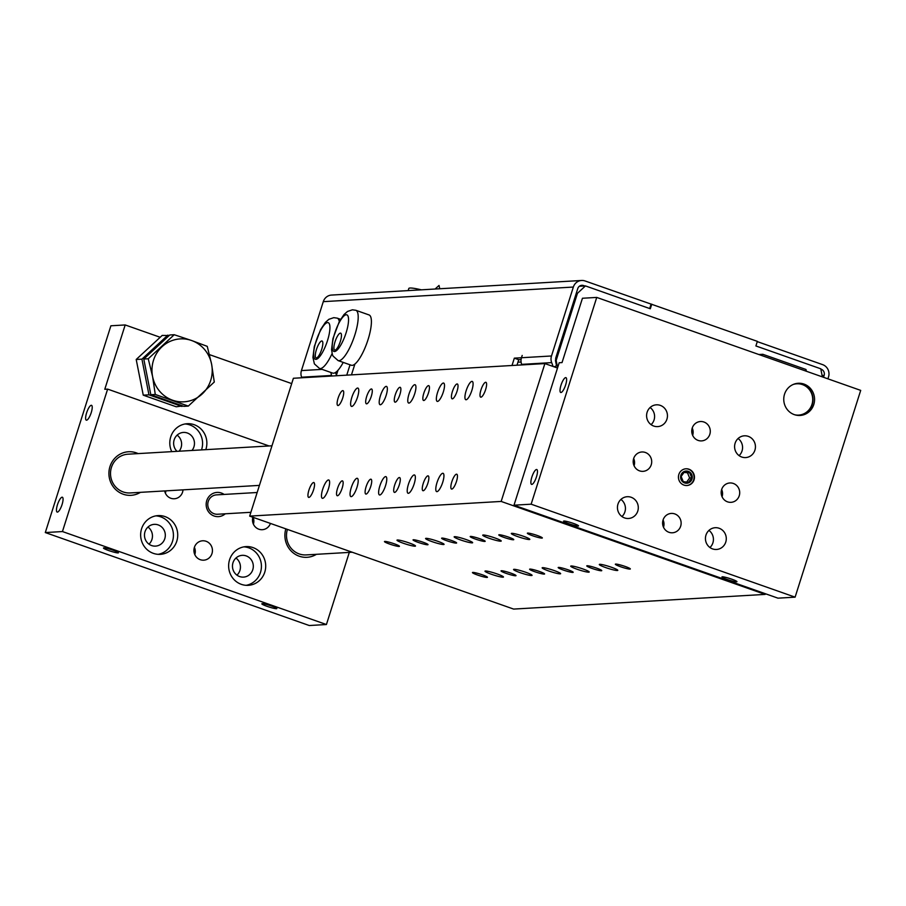 <?xml version="1.0" encoding="UTF-8"?>
<svg xmlns="http://www.w3.org/2000/svg" width="906" height="906" viewBox="0 0 906 906"><rect width="100%" height="100%" fill="white"/><g stroke="black" fill="none" stroke-linecap="round" stroke-linejoin="round"><path stroke-width="1.36" d="M403.385 543.272A9.706 1.065 17.6 0 1 396.998 540.169A9.706 1.065 17.6 0 1 406.567 542.082A9.706 1.065 17.6 0 1 415.492 546.035A9.706 1.065 17.6 0 1 403.385 543.272M431.969 541.595A9.706 1.065 17.6 0 1 425.582 538.504A9.706 1.065 17.6 0 1 435.14 540.418A9.706 1.065 17.6 0 1 444.065 544.37A9.706 1.065 17.6 0 1 431.969 541.595M460.542 539.931A9.706 1.065 17.6 0 1 454.155 536.828A9.706 1.065 17.6 0 1 463.725 538.753A9.706 1.065 17.6 0 1 472.649 542.694A9.706 1.065 17.6 0 1 460.542 539.931M489.127 538.266A9.706 1.065 17.6 0 1 482.739 535.163A9.706 1.065 17.6 0 1 492.298 537.077A9.706 1.065 17.6 0 1 501.222 541.029A9.706 1.065 17.6 0 1 489.127 538.266M517.7 536.59A9.706 1.065 17.6 0 1 511.312 533.498A9.706 1.065 17.6 0 1 520.882 535.412A9.706 1.065 17.6 0 1 529.806 539.364A9.706 1.065 17.6 0 1 517.7 536.59M491.38 574.257A9.706 1.065 17.6 0 1 484.993 571.154A9.706 1.065 17.6 0 1 494.551 573.079A9.706 1.065 17.6 0 1 503.476 577.02A9.706 1.065 17.6 0 1 491.38 574.257M519.953 572.592A9.706 1.065 17.6 0 1 513.566 569.489A9.706 1.065 17.6 0 1 523.136 571.403A9.706 1.065 17.6 0 1 532.06 575.355A9.706 1.065 17.6 0 1 519.953 572.592M548.538 570.916A9.706 1.065 17.6 0 1 542.15 567.824A9.706 1.065 17.6 0 1 551.709 569.738A9.706 1.065 17.6 0 1 560.633 573.691A9.706 1.065 17.6 0 1 548.538 570.916M577.111 569.251A9.706 1.065 17.6 0 1 570.723 566.148A9.706 1.065 17.6 0 1 580.293 568.073A9.706 1.065 17.6 0 1 589.217 572.014A9.706 1.065 17.6 0 1 577.111 569.251M605.695 567.586A9.706 1.065 17.6 0 1 599.308 564.483A9.706 1.065 17.6 0 1 608.866 566.397A9.706 1.065 17.6 0 1 617.79 570.35A9.706 1.065 17.6 0 1 605.695 567.586M328.402 488.968A9.706 2.661 109.4 0 1 322.321 498.289A9.706 2.661 109.4 0 1 323.034 488.255A9.706 2.661 109.4 0 1 328.765 479.987A9.706 2.661 109.4 0 1 328.402 488.968M357.553 397.066A9.706 2.661 109.4 0 1 351.471 406.386A9.706 2.661 109.4 0 1 352.185 396.352A9.706 2.661 109.4 0 1 357.915 388.085A9.706 2.661 109.4 0 1 357.553 397.066M356.975 487.303A9.706 2.661 109.4 0 1 350.905 496.613A9.706 2.661 109.4 0 1 351.619 486.579A9.706 2.661 109.4 0 1 357.349 478.323A9.706 2.661 109.4 0 1 356.975 487.303M386.137 395.401A9.706 2.661 109.4 0 1 380.056 404.722A9.706 2.661 109.4 0 1 380.769 394.688A9.706 2.661 109.4 0 1 386.5 386.42A9.706 2.661 109.4 0 1 386.137 395.401M385.56 485.627A9.706 2.661 109.4 0 1 379.478 494.948A9.706 2.661 109.4 0 1 380.192 484.914A9.706 2.661 109.4 0 1 385.922 476.647A9.706 2.661 109.4 0 1 385.56 485.627M414.71 393.736A9.706 2.661 109.4 0 1 408.629 403.045A9.706 2.661 109.4 0 1 409.342 393.011A9.706 2.661 109.4 0 1 415.073 384.744A9.706 2.661 109.4 0 1 414.71 393.736M443.294 392.06A9.706 2.661 109.4 0 1 437.213 401.381A9.706 2.661 109.4 0 1 437.926 391.347A9.706 2.661 109.4 0 1 443.657 383.079A9.706 2.661 109.4 0 1 443.294 392.06M414.133 483.963A9.706 2.661 109.4 0 1 408.062 493.283A9.706 2.661 109.4 0 1 408.776 483.249A9.706 2.661 109.4 0 1 414.506 474.982A9.706 2.661 109.4 0 1 414.133 483.963M442.717 482.298A9.706 2.661 109.4 0 1 436.635 491.607A9.706 2.661 109.4 0 1 437.349 481.584A9.706 2.661 109.4 0 1 443.079 473.317A9.706 2.661 109.4 0 1 442.717 482.298M471.867 390.395A9.706 2.661 109.4 0 1 465.786 399.716A9.706 2.661 109.4 0 1 466.499 389.682A9.706 2.661 109.4 0 1 472.23 381.415A9.706 2.661 109.4 0 1 471.867 390.395M822.365 376.885L820.779 368.799L755.898 345.956L757.359 341.358L585.072 280.962A9.706 9.264 86.7 0 0 573.351 287.055L323.283 301.653L301.426 370.588A9.706 9.264 86.7 0 0 301.607 377.213L301.823 377.768M827.914 378.844L828.526 376.93A9.706 9.264 -93.3 0 0 822.637 364.642L757.28 341.619M521.086 362.004L517.949 362.185M337.202 372.74L335.684 372.83M765.343 593.724L765.128 594.404L513.634 609.081L249.671 516.114L501.165 501.437L544.891 363.578L293.397 378.266L249.671 516.114M408.142 290.6L408.799 288.516A27.882 3.058 17.6 0 1 421.369 289.829M427.881 483.158A7.86 2.152 109.4 0 1 422.955 490.712A7.86 2.152 109.4 0 1 423.532 482.581A7.86 2.152 109.4 0 1 428.176 475.877A7.86 2.152 109.4 0 1 427.881 483.158M370.724 486.499A7.86 2.152 109.4 0 1 365.798 494.053A7.86 2.152 109.4 0 1 366.375 485.922A7.86 2.152 109.4 0 1 371.018 479.217A7.86 2.152 109.4 0 1 370.724 486.499M313.567 489.829A7.86 2.152 109.4 0 1 308.64 497.383A7.86 2.152 109.4 0 1 309.218 489.251A7.86 2.152 109.4 0 1 313.861 482.558A7.86 2.152 109.4 0 1 313.567 489.829M342.151 488.164A7.86 2.152 109.4 0 1 337.225 495.718A7.86 2.152 109.4 0 1 337.802 487.587A7.86 2.152 109.4 0 1 342.445 480.882A7.86 2.152 109.4 0 1 342.151 488.164M399.308 484.835A7.86 2.152 109.4 0 1 394.382 492.377A7.86 2.152 109.4 0 1 394.959 484.246A7.86 2.152 109.4 0 1 399.603 477.553A7.86 2.152 109.4 0 1 399.308 484.835M456.465 481.494A7.86 2.152 109.4 0 1 451.539 489.047A7.86 2.152 109.4 0 1 452.117 480.916A7.86 2.152 109.4 0 1 456.76 474.212A7.86 2.152 109.4 0 1 456.465 481.494M457.043 391.256A7.86 2.152 109.4 0 1 452.105 398.81A7.86 2.152 109.4 0 1 452.694 390.679A7.86 2.152 109.4 0 1 457.337 383.985A7.86 2.152 109.4 0 1 457.043 391.256M399.886 394.597A7.86 2.152 109.4 0 1 394.948 402.151A7.86 2.152 109.4 0 1 395.537 394.019A7.86 2.152 109.4 0 1 400.18 387.315A7.86 2.152 109.4 0 1 399.886 394.597M342.728 397.938A7.86 2.152 109.4 0 1 337.791 405.48A7.86 2.152 109.4 0 1 338.38 397.349A7.86 2.152 109.4 0 1 343.023 390.656A7.86 2.152 109.4 0 1 342.728 397.938M371.301 396.262A7.86 2.152 109.4 0 1 366.375 403.816A7.86 2.152 109.4 0 1 366.953 395.684A7.86 2.152 109.4 0 1 371.596 388.991A7.86 2.152 109.4 0 1 371.301 396.262M428.459 392.932A7.86 2.152 109.4 0 1 423.532 400.475A7.86 2.152 109.4 0 1 424.11 392.343A7.86 2.152 109.4 0 1 428.753 385.65A7.86 2.152 109.4 0 1 428.459 392.932M485.616 389.591A7.86 2.152 109.4 0 1 480.69 397.145A7.86 2.152 109.4 0 1 481.267 389.014A7.86 2.152 109.4 0 1 485.91 382.309A7.86 2.152 109.4 0 1 485.616 389.591M501.165 501.437L765.128 594.404M418.221 542.4A7.86 0.861 17.6 0 1 413.045 539.885A7.86 0.861 17.6 0 1 420.792 541.448A7.86 0.861 17.6 0 1 428.028 544.642A7.86 0.861 17.6 0 1 418.221 542.4M475.378 539.07A7.86 0.861 17.6 0 1 470.203 536.556A7.86 0.861 17.6 0 1 477.949 538.107A7.86 0.861 17.6 0 1 485.186 541.301A7.86 0.861 17.6 0 1 475.378 539.07M532.535 535.729A7.86 0.861 17.6 0 1 527.36 533.215A7.86 0.861 17.6 0 1 535.106 534.767A7.86 0.861 17.6 0 1 542.343 537.971A7.86 0.861 17.6 0 1 532.535 535.729M503.951 537.394A7.86 0.861 17.6 0 1 498.776 534.88A7.86 0.861 17.6 0 1 506.533 536.443A7.86 0.861 17.6 0 1 513.77 539.636A7.86 0.861 17.6 0 1 503.951 537.394M446.794 540.735A7.86 0.861 17.6 0 1 441.618 538.221A7.86 0.861 17.6 0 1 449.376 539.772A7.86 0.861 17.6 0 1 456.613 542.977A7.86 0.861 17.6 0 1 446.794 540.735M389.637 544.064A7.86 0.861 17.6 0 1 384.461 541.562A7.86 0.861 17.6 0 1 392.219 543.113A7.86 0.861 17.6 0 1 399.444 546.307A7.86 0.861 17.6 0 1 389.637 544.064M506.205 573.396A7.86 0.861 17.6 0 1 501.029 570.882A7.86 0.861 17.6 0 1 508.787 572.433A7.86 0.861 17.6 0 1 516.012 575.638A7.86 0.861 17.6 0 1 506.205 573.396M563.362 570.055A7.86 0.861 17.6 0 1 558.187 567.541A7.86 0.861 17.6 0 1 565.944 569.093A7.86 0.861 17.6 0 1 573.181 572.298A7.86 0.861 17.6 0 1 563.362 570.055M620.519 566.714A7.86 0.861 17.6 0 1 615.344 564.2A7.86 0.861 17.6 0 1 623.102 565.763A7.86 0.861 17.6 0 1 630.338 568.957A7.86 0.861 17.6 0 1 620.519 566.714M591.946 568.39A7.86 0.861 17.6 0 1 586.771 565.876A7.86 0.861 17.6 0 1 594.517 567.428A7.86 0.861 17.6 0 1 601.754 570.633A7.86 0.861 17.6 0 1 591.946 568.39M534.789 571.72A7.86 0.861 17.6 0 1 529.614 569.206A7.86 0.861 17.6 0 1 537.36 570.769A7.86 0.861 17.6 0 1 544.597 573.962A7.86 0.861 17.6 0 1 534.789 571.72M477.632 575.061A7.86 0.861 17.6 0 1 472.456 572.547A7.86 0.861 17.6 0 1 480.203 574.098A7.86 0.861 17.6 0 1 487.439 577.303A7.86 0.861 17.6 0 1 477.632 575.061M557.507 368.029L544.891 363.578M576.239 293.385L577.45 293.317L585.446 285.911L579.364 286.273M651.776 304.167L650.315 308.765L585.446 285.911M651.063 304.212L649.681 308.538M557.609 367.7L556.171 360.407L555.457 360.441L556.51 365.82L554.076 366.817M584.732 285.956L583.611 285.56A4.847 4.632 86.7 0 0 577.756 288.606L555.888 357.53A4.847 4.632 86.7 0 0 555.695 359.693L555.457 360.441M556.171 360.407L577.45 293.317M331.834 376.024L331.619 375.458A9.706 9.264 -93.3 0 1 330.984 372.502M581.584 280.475L331.517 295.073A9.706 9.264 86.7 0 0 323.283 301.653M820.836 369.116L821.176 369.24A4.847 4.632 -93.3 0 1 824.12 375.378L823.52 377.292M512.003 365.503L514.336 358.153L518.73 359.705L516.986 365.209M343.227 362.4A26.67 7.305 109.4 0 1 337.995 370.248L336.251 375.764M354.892 364.065A26.67 7.305 109.4 0 1 351.324 365.254L338.119 360.599A26.67 7.305 109.4 0 0 353.872 337.87A26.67 7.305 109.4 0 0 355.843 310.282L369.048 314.937A26.67 7.305 109.4 0 1 368.765 337.236A26.67 7.305 109.4 0 1 354.892 364.065L351.46 374.88M346.749 375.152L350.033 364.801M553.136 366.488L551.675 362.615A9.706 9.264 -93.3 0 1 551.494 355.979L573.351 287.055M514.336 358.153L521.471 357.734L522.196 355.435L521.482 357.734A9.706 9.264 86.7 0 0 521.663 364.371L521.879 364.925M521.086 359.569L518.73 359.705M335.616 372.4A4.847 4.632 86.7 0 0 335.922 373.691L336.454 375.095M337.995 370.248A26.67 7.305 109.4 0 1 332.706 373.102L319.501 368.459L314.393 363.884L312.932 357.44L314.303 346.488L320.599 329.625L325.345 322.445L328.867 319.32L333.77 317.655L337.225 318.142A26.67 7.305 109.4 0 1 339.32 321.573M321.709 349.32A8.969 2.458 109.4 0 1 316.092 357.938A8.969 2.458 109.4 0 1 316.749 348.651A8.969 2.458 109.4 0 1 322.049 341.007A8.969 2.458 109.4 0 1 321.709 349.32M340.328 341.471A8.969 2.458 109.4 0 1 334.71 350.078A8.969 2.458 109.4 0 1 335.367 340.803A8.969 2.458 109.4 0 1 340.667 333.159A8.969 2.458 109.4 0 1 340.328 341.471M806.34 371.234L805.989 369.489L762.807 354.291L761.538 355.458M762.807 354.291L758.854 354.518M250.871 512.298L217.61 514.246A9.706 9.264 -93.3 0 1 208.244 501.46A9.706 9.264 -93.3 0 1 216.477 494.88L257.157 492.502M563.94 521.029A7.86 0.861 17.6 0 1 572.377 523.056A7.86 0.861 17.6 0 1 578.56 525.91A7.86 0.861 17.6 0 1 570.814 524.359A7.86 0.861 17.6 0 1 563.577 521.154A7.86 0.861 17.6 0 1 563.94 521.029M722.32 576.805A7.86 0.861 17.6 0 1 730.757 578.832A7.86 0.861 17.6 0 1 736.952 581.697A7.86 0.861 17.6 0 1 729.194 580.146A7.86 0.861 17.6 0 1 721.957 576.941A7.86 0.861 17.6 0 1 722.32 576.805M536.488 476.816A7.86 2.152 109.4 0 1 531.562 484.37A7.86 2.152 109.4 0 1 532.139 476.239A7.86 2.152 109.4 0 1 536.782 469.535A7.86 2.152 109.4 0 1 536.488 476.816M565.638 384.925A7.86 2.152 109.4 0 1 560.712 392.468A7.86 2.152 109.4 0 1 561.29 384.337A7.86 2.152 109.4 0 1 565.933 377.643A7.86 2.152 109.4 0 1 565.638 384.925M596.737 297.417L582.445 298.255L562.037 362.581L559.183 362.751L513.996 505.197L777.96 598.164L795.106 597.156L531.143 504.189L596.737 297.417L860.7 390.384L795.106 597.156M663.509 527.247A9.706 9.264 86.7 0 0 663.079 519.965A9.706 9.264 -93.3 0 1 671.301 513.419A9.706 9.264 -93.3 0 1 680.666 526.205A9.706 9.264 -93.3 0 1 672.433 532.785A9.706 9.264 -93.3 0 1 663.067 520.01M634.087 465.797A9.706 9.264 86.7 0 0 633.668 458.527M722.082 496.794A9.706 9.264 86.7 0 0 721.652 489.512M692.66 435.344A9.706 9.264 86.7 0 0 692.229 428.062A9.706 9.264 -93.3 0 1 700.451 421.528A9.706 9.264 -93.3 0 1 709.817 434.302A9.706 9.264 -93.3 0 1 701.584 440.894A9.706 9.264 -93.3 0 1 692.218 428.108M739.239 495.752A9.706 9.264 -93.3 0 1 731.006 502.332A9.706 9.264 -93.3 0 1 721.64 489.557A9.706 9.264 -93.3 0 1 729.874 482.966A9.706 9.264 -93.3 0 1 739.239 495.752M651.244 464.755A9.706 9.264 -93.3 0 1 643.011 471.346A9.706 9.264 -93.3 0 1 633.656 458.561A9.706 9.264 -93.3 0 1 641.89 451.981A9.706 9.264 -93.3 0 1 651.244 464.755M738.084 438.515A10.917 10.43 -93.3 0 1 739.081 455.639M754.913 450.191A10.917 10.43 -93.3 0 1 734.607 447.315A10.917 10.43 -93.3 0 1 744.381 435.809A10.917 10.43 -93.3 0 1 754.913 450.191M620.938 499.421A10.917 10.43 -93.3 0 1 621.946 516.556M637.767 511.097A10.917 10.43 -93.3 0 1 617.462 508.221A10.917 10.43 -93.3 0 1 627.235 496.715A10.917 10.43 -93.3 0 1 637.767 511.097M650.1 407.519A10.917 10.43 -93.3 0 1 651.097 424.654M666.929 419.195A10.917 10.43 -93.3 0 1 646.612 416.318A10.917 10.43 -93.3 0 1 656.386 404.823A10.917 10.43 -93.3 0 1 666.929 419.195M708.934 530.406A10.917 10.43 -93.3 0 1 709.93 547.541M725.763 542.082A10.917 10.43 -93.3 0 1 705.457 539.206A10.917 10.43 -93.3 0 1 715.23 527.711A10.917 10.43 -93.3 0 1 725.763 542.082M797.439 383.34A16.115 15.402 -93.3 0 1 812.229 404.608A16.115 15.402 -93.3 0 1 799.318 415.48M813.781 404.518A16.115 15.402 -93.3 0 1 800.1 415.458A16.115 15.402 -93.3 0 1 783.781 400.259A16.115 15.402 -93.3 0 1 798.22 383.272A16.115 15.402 -93.3 0 1 813.781 404.518M694.053 479.84A8.392 8.018 -93.3 0 1 678.447 477.621A8.392 8.018 -93.3 0 1 685.955 468.787A8.392 8.018 -93.3 0 1 694.053 479.84M531.143 504.189L513.996 505.197M276.466 608.696A7.86 0.861 17.6 0 1 268.029 606.669A7.86 0.861 17.6 0 1 261.845 603.804A7.86 0.861 17.6 0 1 269.592 605.355A7.86 0.861 17.6 0 1 276.828 608.56A7.86 0.861 17.6 0 1 276.466 608.696M118.086 552.909A7.86 0.861 17.6 0 1 109.649 550.882A7.86 0.861 17.6 0 1 103.465 548.017A7.86 0.861 17.6 0 1 111.212 549.58A7.86 0.861 17.6 0 1 118.448 552.773A7.86 0.861 17.6 0 1 118.086 552.909M57.44 504.789A7.86 2.152 109.4 0 1 62.378 497.235A7.86 2.152 109.4 0 1 61.789 505.367A7.86 2.152 109.4 0 1 57.146 512.071A7.86 2.152 109.4 0 1 57.44 504.789M86.602 412.887A7.86 2.152 109.4 0 1 91.529 405.333A7.86 2.152 109.4 0 1 90.951 413.464A7.86 2.152 109.4 0 1 86.308 420.169A7.86 2.152 109.4 0 1 86.602 412.887M224.122 494.427A12.129 11.585 86.7 0 0 209.671 513.17A12.129 11.585 86.7 0 0 225.254 513.804M269.059 445.967L107.633 389.116L104.779 389.274L125.187 324.948L110.894 325.786L45.3 532.558L309.263 625.525L326.42 624.528L62.446 531.55L107.633 389.116M349.297 552.4L326.42 624.528M285.843 528.855A21.823 20.849 86.7 0 0 292.808 552.558A21.823 20.849 86.7 0 0 316.409 554.325M138.165 453.612A21.823 20.849 86.7 0 0 108.947 474.744A21.823 20.849 86.7 0 0 140.43 492.343M176.783 541.176A19.4 18.539 -93.3 0 1 160.317 554.347A19.4 18.539 -93.3 0 1 140.679 536.058A19.4 18.539 -93.3 0 1 158.052 515.605A19.4 18.539 -93.3 0 1 176.783 541.176M264.767 572.162A19.4 18.539 -93.3 0 1 248.301 585.333A19.4 18.539 -93.3 0 1 228.663 567.043A19.4 18.539 -93.3 0 1 246.047 546.601A19.4 18.539 -93.3 0 1 264.767 572.162M171.744 451.641A19.4 18.539 -93.3 0 1 187.202 423.714A19.4 18.539 -93.3 0 1 205.934 449.274A19.4 18.539 -93.3 0 1 205.809 449.659M211.981 553.566A9.706 9.264 -93.3 0 1 193.929 551.007A9.706 9.264 -93.3 0 1 202.616 540.791A9.706 9.264 -93.3 0 1 211.981 553.566M270.441 523.43A9.706 9.264 -93.3 0 1 262.31 529.693A9.706 9.264 -93.3 0 1 252.853 517.235M183.001 489.852A9.706 9.264 -93.3 0 1 164.677 490.927M165.402 493.17A9.706 9.264 86.7 0 0 165.413 493.124A9.706 9.264 86.7 0 0 165.855 490.859M253.386 524.155A9.706 9.264 86.7 0 0 253.397 524.11A9.706 9.264 86.7 0 0 253.159 517.349M194.813 554.608A9.706 9.264 86.7 0 0 194.394 547.326M201.517 449.908A19.4 18.539 86.7 0 0 201.642 449.523A19.4 18.539 86.7 0 0 185.073 423.963M191.97 450.463A10.917 10.43 86.7 0 0 183.408 432.434A10.917 10.43 86.7 0 0 177.01 451.335M179.105 451.222A10.917 10.43 86.7 0 0 177.123 435.129M246.149 585.321A19.4 18.539 86.7 0 0 260.486 572.411A19.4 18.539 86.7 0 0 243.907 546.85M232.989 562.728A10.917 10.43 86.7 0 0 243.521 577.111A10.917 10.43 86.7 0 0 253.295 565.604A10.917 10.43 86.7 0 0 232.989 562.728M236.953 575.151A10.917 10.43 86.7 0 0 235.956 558.028M158.165 554.336A19.4 18.539 86.7 0 0 172.491 541.426A19.4 18.539 86.7 0 0 155.911 515.865M144.994 531.743A10.917 10.43 86.7 0 0 155.526 546.114A10.917 10.43 86.7 0 0 165.3 534.619A10.917 10.43 86.7 0 0 144.994 531.743M148.969 544.166A10.917 10.43 86.7 0 0 147.961 527.032M352.208 552.23L306.16 554.914A19.4 18.539 -93.3 0 1 287.417 529.41M259.41 485.39L130.181 492.943A19.4 18.539 -93.3 0 1 110.543 474.653A19.4 18.539 -93.3 0 1 127.916 454.2L271.97 445.797M62.446 531.55L45.3 532.558M125.187 324.948L160.192 337.281L136.206 359.478L143.25 395.163L176.262 406.794L182.582 405.911M209.467 354.631L291.709 383.6M793.124 384.506A15.685 14.983 -93.3 0 1 808.367 388.459A15.685 14.983 -93.3 0 1 811.957 404.461A15.685 14.983 -93.3 0 1 794.902 414.823M191.562 340.497A31.529 30.125 86.7 0 0 162.061 346.704A31.529 30.125 86.7 0 0 152.593 376.568A31.529 30.125 86.7 0 0 172.616 400.226A31.529 30.125 86.7 0 0 202.117 394.019A31.529 30.125 86.7 0 0 211.596 364.144A31.529 30.125 86.7 0 0 191.562 340.497L207.248 346.352L211.596 364.144L214.28 382.038L188.301 406.092L155.277 394.461L152.593 376.568L148.244 358.776L174.224 334.722L191.562 340.497M174.224 334.722L169.773 334.982L143.782 359.036L150.815 394.722L183.839 406.352L188.301 406.092M143.782 359.036L148.244 358.776M150.815 394.722L155.277 394.461M169.173 335.537L162.197 335.424L160.192 337.281M167.916 335.095L141.925 359.15L148.958 394.835L181.981 406.454M148.958 394.835L143.25 395.163M141.925 359.15L136.206 359.478M685.763 468.798A8.392 8.018 -93.3 0 1 693.668 479.863A8.392 8.018 -93.3 0 1 686.737 485.537M686.42 482.434L689.613 477.96L687.495 472.807L684.053 472.388M689.613 477.96L691.765 477.836L688.56 482.309L683.249 481.63L681.131 476.477L684.324 472.003L689.636 472.683L691.765 477.836M687.495 472.807L689.636 472.683M692.229 477.892A6.093 5.821 -93.3 0 1 685.185 483.102A6.093 5.821 -93.3 0 1 680.916 475.208A6.093 5.821 -93.3 0 1 692.229 477.892M331.619 375.458L301.607 377.213M583.611 285.56L580.168 285.764M824.12 375.378L822.093 375.503M301.426 370.588L322.117 369.376M551.675 362.615L521.663 364.371M521.482 357.734L551.494 355.979M332.094 353.578A26.67 7.305 109.4 0 1 319.501 368.459M327.598 322.593A19.4 5.311 109.4 0 1 323.804 349.875A19.4 5.311 109.4 0 1 313.906 350.452A19.4 5.311 109.4 0 1 327.598 322.593M346.217 314.744A19.4 5.311 109.4 0 1 342.423 342.026A19.4 5.311 109.4 0 1 332.525 342.604A19.4 5.311 109.4 0 1 346.217 314.744M439.761 288.754L439.025 285.458L435.095 289.025M337.225 318.142L340.599 319.32M355.843 310.282L352.389 309.807L347.485 311.471L343.963 314.597L339.218 321.766L332.921 338.64L331.562 349.58L332.366 354.506L333.012 356.035L338.119 360.599"/></g></svg>
